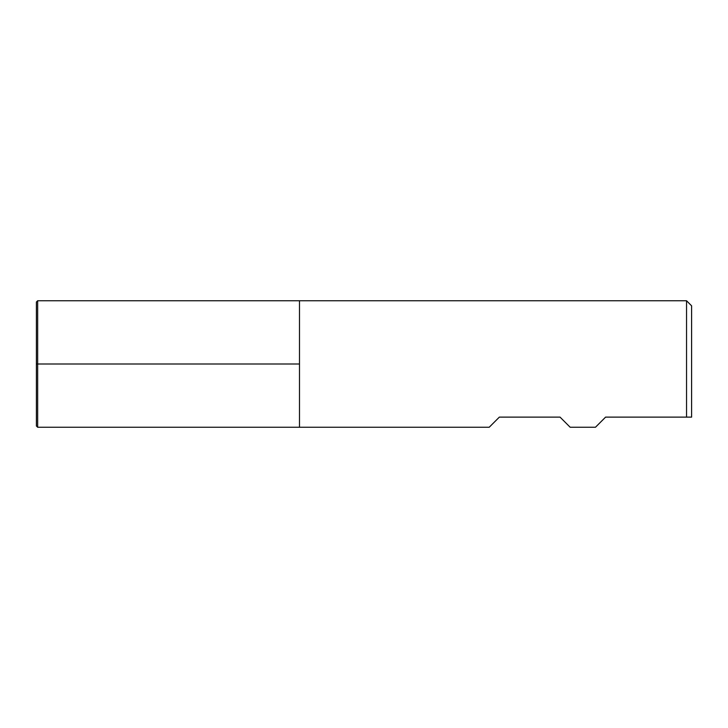 <?xml version="1.0" encoding="UTF-8"?>
<svg xmlns="http://www.w3.org/2000/svg" width="728" height="728" viewBox="0 0 728 728"><rect width="100%" height="100%" fill="white"/><g stroke="black" fill="none" stroke-linecap="round" stroke-linejoin="round"><path stroke-width="1.09" d="M605.587 417.126L686.54 417.126L605.587 417.126L595.468 427.245L570.17 427.245L560.05 417.126L499.344 417.126L560.05 417.126M499.344 417.126L489.225 427.245L299.49 427.245L299.49 300.755L299.49 427.245L37.665 427.245L37.665 364L299.49 364L36.4 364L37.665 364L37.665 300.755L686.54 300.755L686.54 417.126L691.6 417.126L686.54 417.126M686.54 300.755L691.6 305.815L691.6 417.126M37.665 300.755L36.4 302.02L36.4 425.98L37.665 427.245"/></g></svg>
